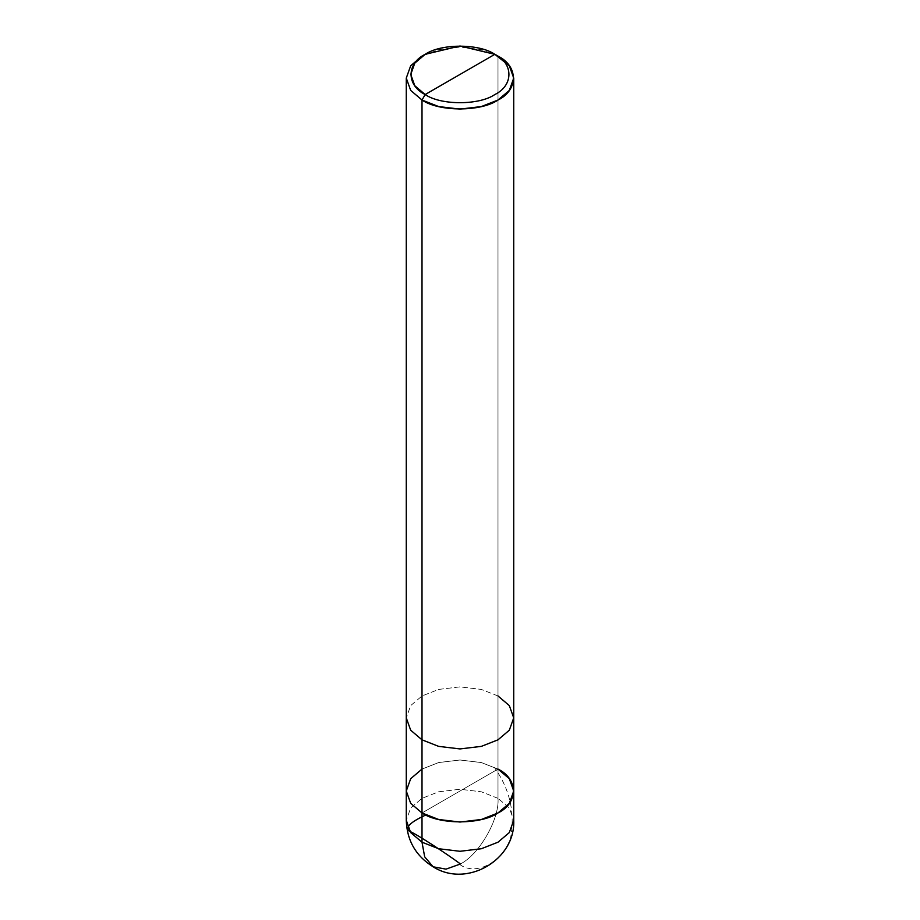<?xml version="1.0" encoding="UTF-8"?>
<svg xmlns="http://www.w3.org/2000/svg" width="920" height="920" viewBox="0 0 920 920"><rect width="100%" height="100%" fill="white"/><g stroke="black" fill="none" stroke-linecap="round" stroke-linejoin="round"><path stroke-width="0.69" stroke-dasharray="4.6 3.45" d="M460 864.144C478.803 855.244 499.698 819.053 497.996 798.33L509.312 807.944L513.728 820.272L509.312 807.944L497.996 798.33L497.996 769.085L481.344 762.553L460 760L438.656 762.553L422.004 769.085L438.656 762.553L460 760L481.344 762.553L497.996 769.085L422.004 812.958L497.996 769.085L497.996 798.33C499.698 819.053 478.803 855.244 460 864.144L446.016 869.135L433.136 866.801M497.996 798.33L481.344 791.798L460 789.245L438.656 791.798L422.004 798.33L410.688 807.944L406.272 820.272L410.688 807.944L422.004 798.33L438.656 791.798L460 789.245L481.344 791.798L497.996 798.33M497.996 769.085L497.996 56.154L497.996 769.085L481.344 762.553L460 760L438.656 762.553L422.004 769.085L410.688 778.699L406.272 791.016L410.688 778.699L422.004 769.085L438.656 762.553L460 760L481.344 762.553L497.996 769.085L422.004 812.958L497.996 769.085L509.312 778.699L513.728 791.016M497.996 695.969L481.344 689.425L460 686.872L438.656 689.425L422.004 695.969L410.688 705.582L406.272 717.899L410.688 705.582L422.004 695.969L438.656 689.425L460 686.872L481.344 689.425L497.996 695.969L509.312 705.582L513.728 717.899M497.996 56.154L481.344 49.622L460 47.069L438.656 49.622L422.004 56.154L438.656 49.622L460 47.069L481.344 49.622L497.996 56.154M459.62 864.351C475.628 876.771 503.562 861.81 510.738 837.062C515.085 812.13 509.622 788.888 494.339 767.326"/><path stroke-width="1.38" d="M460 864.144L446.016 869.135L433.136 866.801L424.672 856.807L422.004 842.202L424.672 856.807L433.136 866.801C466.647 888.306 515.614 859.912 513.728 820.272L513.728 791.016L509.312 803.344L497.996 812.958L481.344 819.49L460 822.043L438.656 819.49L422.004 812.958L410.688 803.344L406.272 791.016L410.688 803.344L422.004 812.958L410.688 803.344L406.272 791.016L410.688 778.699L422.004 769.085L410.688 778.699L406.272 791.016L410.688 803.344L422.004 812.958L438.656 819.49L460 822.043L481.344 819.49L497.996 812.958L509.312 803.344L513.728 791.016L509.312 778.699L497.996 769.085C518.489 778.952 518.489 803.079 497.996 812.958C480.895 824.791 439.104 824.791 422.004 812.958L422.004 842.202L438.656 848.734L460 851.287L481.344 848.734L497.996 842.202L509.312 832.588L513.728 820.272L509.312 832.588L497.996 842.202L481.344 848.734L460 851.287L438.656 848.734L422.004 842.202L422.004 812.958C439.104 824.791 480.895 824.791 497.996 812.958C518.489 803.079 518.489 778.952 497.996 769.085M433.136 866.801C415.874 856.037 406.916 840.523 406.272 820.272L410.688 832.588L422.004 842.202L410.688 832.588L406.272 820.272L406.272 717.899L410.688 730.216L422.004 739.829L438.656 746.373L460 748.926L481.344 746.373L497.996 739.829L509.312 730.216L513.728 717.899L509.312 705.582L497.996 695.969M425.166 94.541C406.387 85.491 406.387 63.376 425.166 54.326C440.841 43.481 479.159 43.481 494.833 54.326L425.166 94.541C440.841 105.397 479.159 105.397 494.833 94.541C513.613 85.491 513.613 63.376 494.833 54.326L497.996 56.154C518.489 66.033 518.489 90.16 497.996 100.027C480.895 111.86 439.104 111.86 422.004 100.027L438.656 106.559L460 109.112L481.344 106.559L497.996 100.027L509.312 90.413L513.728 78.096L509.312 65.768L494.833 54.326C513.613 63.376 513.613 85.491 494.833 94.541C479.159 105.397 440.841 105.397 425.166 94.541L494.833 54.326L460 46L425.166 54.326L414.793 63.146L410.745 74.439L414.793 85.732L425.166 94.541L422.004 100.027L425.166 94.541M422.004 812.958L422.004 100.027L422.004 812.958M513.728 791.016L513.728 717.899L509.312 730.216L497.996 739.829L481.344 746.373L460 748.926L438.656 746.373L422.004 739.829L410.688 730.216L406.272 717.899L406.272 78.096L410.688 90.413L422.004 100.027L410.688 90.413L406.272 78.096L410.688 65.768L422.004 56.154L410.688 65.768L406.272 78.096M460.379 863.914C444.371 852.173 416.438 834.014 409.262 831.128C404.915 827.471 410.377 822.112 425.661 815.051M513.728 717.899L513.728 78.096M497.996 56.154L494.833 54.326M422.004 56.154L425.166 54.326"/></g></svg>

